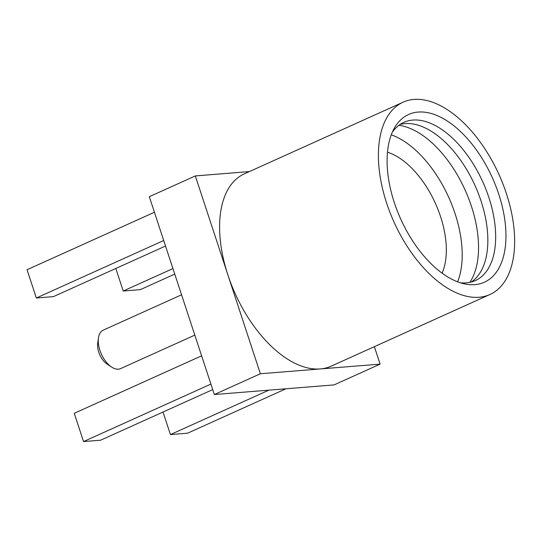 <?xml version="1.0" encoding="UTF-8"?>
<svg xmlns="http://www.w3.org/2000/svg" width="541" height="541" viewBox="0 0 541 541"><rect width="100%" height="100%" fill="white"/><g stroke="black" fill="none" stroke-linecap="round" stroke-linejoin="round"><path stroke-width="0.81" d="M471.272 282.023A86.81 47.405 65.7 0 0 474.504 279.494A86.81 47.405 65.7 0 0 475.309 186.185A86.81 47.405 65.7 0 0 405.026 123.605A86.81 47.405 65.7 0 0 404.174 123.686A86.81 47.405 65.7 0 0 400.13 124.437M380.107 364.127L334.081 384.908L214.351 394.531L260.383 373.757L380.107 364.127L374.365 346.659M413.993 99.429A105.495 57.617 65.7 0 0 403.113 102.195A105.495 57.617 65.7 0 0 390.068 212.674A105.495 57.617 65.7 0 0 479.042 297.259A105.495 57.617 65.7 0 0 489.923 294.5A105.495 57.617 65.7 0 0 502.968 184.021A105.495 57.617 65.7 0 0 413.993 99.429M489.923 294.5L331.126 366.183A105.495 57.617 -114.3 0 1 320.245 368.942A105.495 57.617 -114.3 0 1 227.856 274.842A105.495 57.617 -114.3 0 1 244.316 173.871L403.113 102.195M418.146 112.061A92.031 50.259 65.7 0 0 394.2 128.42A92.031 50.259 65.7 0 0 400.712 219.024A92.031 50.259 65.7 0 0 464.354 283.842A92.031 50.259 65.7 0 0 474.89 284.634A92.031 50.259 65.7 0 0 498.741 194.145A92.031 50.259 65.7 0 0 418.146 112.061M460.296 282.747A86.81 47.405 65.7 0 0 466.376 282.855A86.81 47.405 65.7 0 0 475.329 280.583A86.81 47.405 65.7 0 0 486.061 189.675A86.81 47.405 65.7 0 0 412.851 120.068A86.81 47.405 65.7 0 0 403.897 122.34A86.81 47.405 65.7 0 0 392.333 132.187M260.383 373.757L195.335 175.926L249.401 171.578M195.335 175.926L149.309 196.701L214.351 394.531M163.024 412.039L170.435 434.579L187.538 433.206L285.966 388.776M268.863 390.149L170.435 434.579M115.815 268.471L123.226 291.011L140.335 289.638L174.757 274.098M172.937 268.573L123.226 291.011M201.624 355.816L74.252 413.304L83.544 441.571L100.646 440.191L212.728 389.601M210.916 384.076L83.544 441.571M154.422 212.248L27.05 269.736L36.342 298.003L53.444 296.624L165.526 246.033M163.713 240.508L36.342 298.003M181.56 294.798L103.216 330.166A21.099 11.523 65.7 0 0 98.469 337.902A21.099 11.523 65.7 0 0 111.629 367.068A21.099 11.523 65.7 0 0 118.398 369.178A21.099 11.523 65.7 0 0 120.575 368.624L194.814 335.116M98.469 337.902L97.698 343.264A15.074 8.23 65.7 0 0 107.104 364.093L111.629 367.068M442.078 273.158A73.847 40.332 65.7 0 0 435.404 203.362A73.847 40.332 65.7 0 0 387.478 152.19M469.825 282.368A91.03 49.711 65.7 0 0 465.077 189.972A91.03 49.711 65.7 0 0 398.92 125.296M457.618 281.807A91.03 49.711 65.7 0 0 448.732 197.35A91.03 49.711 65.7 0 0 391.265 134.81"/></g></svg>
